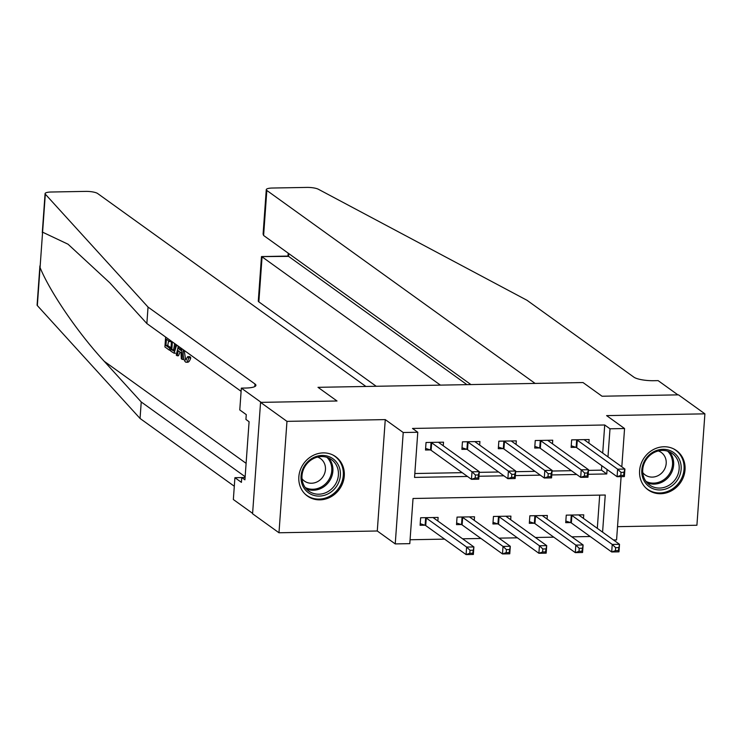 <?xml version="1.0" encoding="UTF-8"?>
<svg xmlns="http://www.w3.org/2000/svg" width="742" height="742" viewBox="0 0 742 742"><rect width="100%" height="100%" fill="white"/><g stroke="black" fill="none" stroke-linecap="round" stroke-linejoin="round"><path stroke-width="1.11" d="M319.885 499.858A24.226 21.991 125.7 0 0 342.785 482.875A24.226 21.991 125.7 0 0 335.709 456.701A24.226 21.991 125.7 0 0 323.252 452.889A24.226 21.991 125.7 0 0 300.343 469.872A24.226 21.991 125.7 0 0 307.42 496.036A24.226 21.991 125.7 0 0 319.885 499.858M660.63 493.727A24.226 21.991 125.7 0 0 683.54 476.744A24.226 21.991 125.7 0 0 676.463 450.57A24.226 21.991 125.7 0 0 663.997 446.758A24.226 21.991 125.7 0 0 641.097 463.731A24.226 21.991 125.7 0 0 648.174 489.906A24.226 21.991 125.7 0 0 660.63 493.727M602.587 532.144L605.249 495.025L413.034 498.485L409.797 543.645L395.236 543.914L403.221 432.512L417.783 432.252L414.546 477.412L467.488 476.457M377.279 530.994L385.265 419.601L286.968 421.363L260.563 402.377L252.577 513.77L278.983 532.765L377.279 530.994L395.236 543.914M617.529 526.672L696.914 525.243L704.9 413.841L606.604 415.613L624.56 428.533L621.815 466.82M621.11 476.633L616.574 539.926L613.495 539.981M410.076 539.749L444.569 539.128M462.591 538.803L480.974 538.469M498.995 538.145L517.378 537.82M535.399 537.496L553.792 537.162M571.804 536.837L590.196 536.512M286.968 421.363L278.983 532.765M470.92 384.569L263.605 235.474L263.095 234.055L266.276 189.637A9.312 2.189 4.1 0 1 272.397 188.032L306.9 187.411A9.312 2.189 4.1 0 1 318.355 189.247L526.95 300.25L633.891 377.168A15.526 3.654 4.1 0 0 653.739 380.702L658.108 380.618L677.91 394.865L602.04 396.228L678.494 394.855L704.9 413.841M597.31 528.341L599.694 495.127M583.481 518.398L583.741 514.827L566.257 515.143L565.719 522.665L570.459 522.581M547.077 519.057L547.327 515.477L529.853 515.792L529.315 523.323L534.054 523.24M510.672 519.706L510.923 516.135L493.449 516.451L492.911 523.973L497.65 523.889M474.268 520.365L474.518 516.794L457.044 517.1L456.506 524.631L461.246 524.548M437.863 521.014L438.114 517.443L420.64 517.758L420.102 525.29L424.841 525.197M602.708 453.074L604.721 424.99L412.496 428.449L417.783 432.252M414.824 473.517L462.201 472.663M479.239 472.357L498.605 472.005M515.644 471.699L535.01 471.346M552.048 471.04L571.423 470.697M588.462 470.391L601.484 470.15L601.799 465.707M588.879 443.132L589.129 439.552L571.655 439.867L571.117 447.398L575.857 447.315M552.475 443.781L552.725 440.21L535.251 440.525L534.713 448.057L539.453 447.964M516.061 444.439L516.321 440.869L498.847 441.184L498.309 448.706L503.048 448.622M479.657 445.098L479.916 441.518L462.442 441.833L461.904 449.364L466.644 449.281M443.252 445.747L443.512 442.176L426.038 442.492L425.5 450.014L430.23 449.93M260.563 402.377L337.016 400.995L318.003 387.324L583.027 382.557L535.121 383.419L266.832 190.462L263.605 235.474M385.265 419.601L403.221 432.512M604.721 424.99L609.998 428.793L624.56 428.533M602.04 396.228L583.027 382.557L602.04 396.228M588.174 474.286L606.761 473.952L607.086 469.51M607.986 456.877L609.998 428.793M478.961 476.253L503.892 475.808M515.365 475.594L540.297 475.149M551.77 474.945L576.701 474.49M601.484 470.15L606.761 473.952M621.026 472.385L620.813 475.39L623.725 475.344L623.939 472.329L621.026 472.385L617.632 469.176L624.912 469.046L624.374 476.577L617.094 476.707L617.632 469.176L577.285 440.154A3.107 0.733 4.1 0 0 576.673 439.876L576.395 439.783M584.566 440.025L624.912 469.046L623.939 472.329M620.813 475.39L617.094 476.707L576.738 447.686A3.107 0.733 4.1 0 0 576.135 447.407L571.238 445.784M623.725 475.344L624.374 476.577M618.54 547.596L615.628 547.652L615.415 550.666L618.327 550.61L619.514 544.313L618.976 551.844L611.696 551.974L612.233 544.442L619.514 544.313L579.168 515.3A3.107 0.733 -175.9 0 1 578.983 515.022A3.107 0.733 -175.9 0 1 578.983 515.013L579.001 514.911M565.84 521.051L570.746 522.674A3.107 0.733 -175.9 0 1 571.349 522.952L611.696 551.974L615.415 550.666M570.997 515.05L571.284 515.143A3.107 0.733 -175.9 0 1 571.887 515.43L612.233 544.442L615.628 547.652M618.976 551.844L618.327 550.61M440.423 385.126L262.074 256.853L258.847 301.864A9.312 2.189 -175.9 0 1 258.29 301.039L261.472 256.621L288.573 256.37L466.931 384.644M376.222 386.276L258.847 301.864M266.276 189.637A9.312 2.189 4.1 0 0 266.832 190.462M287.979 256.148L288.573 256.37L288.777 253.578M171.003 347.859L167.683 345.475A40.448 36.729 125.7 0 0 168.555 340.801M186.808 362.003C188.347 362.801 189.674 361.41 190.768 357.839L189.952 356.596L187.717 356.642L188.561 357.876L190.768 357.839M148.038 307.067L254.988 383.985A15.526 3.654 -175.9 0 1 255.916 385.358A15.526 3.654 -175.9 0 1 245.704 388.038L241.335 388.122L261.147 402.368L337.016 400.995L318.003 387.324L365.908 386.461L97.619 193.504A9.312 2.189 4.1 0 0 85.71 191.39L51.207 192.011A9.312 2.189 4.1 0 0 45.086 193.625A9.312 2.189 4.1 0 0 45.318 194.163L148.038 307.067L146.86 323.549L109.844 282.86L68.041 244.211L42.591 232.181L40.059 267.547C50.104 292.163 78.16 333.158 104.223 361.289L141.24 401.978L245.148 476.716M181.605 348.536L182.272 359.434L181.326 358.748L181.002 352.673L178.303 350.725L177.18 355.77L178.497 355.743L180.046 351.986M182.272 359.434L183.589 359.406L183.691 358.618M141.24 401.978L140.053 418.46L234.305 486.251M241.113 391.331L146.86 323.549M40.059 267.547L37.332 305.565L140.053 418.46M241.335 388.122L239.777 409.946L246.27 414.62L245.927 419.434L249.089 421.716L244.925 479.824L241.762 477.542L241.41 482.365L234.917 477.69L233.35 499.514L252.605 513.362M241.762 477.57L234.917 477.69M37.332 305.565A9.312 2.189 -175.9 0 1 37.1 305.018L39.901 265.924M245.092 477.486L241.762 477.542M184.239 350.428L185.611 359.889L186.576 359.87M187.717 356.642L185.611 359.889L186.112 360.065M184.174 351.151L185.212 351.133M188.561 357.876C187.939 361.456 186.938 362.838 185.546 362.031C183.636 360.139 182.884 356.308 183.283 350.521L183.339 349.788M187.643 362.281L185.546 362.031M177.18 355.77L176.234 355.084L178.321 346.18M179.174 346.792L178.72 348.842L180.881 350.391L180.751 347.924M178.72 348.842L180.798 348.805M176.661 344.984L174.101 353.201L170.762 351.151L171.476 341.246M172.367 341.895L171.81 349.714L173.109 350.651L173.971 351.012L174.704 350.447L175.771 344.344M176.615 345.763L177.718 345.744M171.81 349.714L173.535 349.677A40.448 36.729 125.7 0 0 174.574 343.481M173.109 350.651L174.593 350.623M174.676 350.493L173.535 349.677M169.844 340.077L169.732 341.645L166.403 339.252L165.958 345.503L169.695 348.193L169.547 350.28L170.827 350.252M169.547 350.28L164.91 346.95L165.624 337.044M169.695 348.193L170.975 348.165M165.958 345.503L167.683 345.475M169.732 341.645L171.448 341.617M584.622 473.034L584.408 476.049L587.321 475.993L587.534 472.988L584.622 473.034L581.227 469.834L588.508 469.705L587.97 477.227L580.689 477.356L581.227 469.834L540.881 440.813A3.107 0.733 4.1 0 0 540.269 440.535L539.99 440.442M547.986 440.294L547.976 440.396A3.107 0.733 4.1 0 0 547.976 440.405A3.107 0.733 4.1 0 0 548.162 440.683L588.508 469.705L587.534 472.988M584.408 476.049L580.689 477.356L540.334 448.344A3.107 0.733 4.1 0 0 539.731 448.057L534.824 446.434M587.321 475.993L587.97 477.227M548.217 473.693L548.004 476.707L550.916 476.652L551.13 473.637L548.217 473.693L544.823 470.484L552.104 470.354L551.566 477.885L544.285 478.015L544.823 470.484L504.467 441.471A3.107 0.733 4.1 0 0 503.864 441.193L503.586 441.091M511.581 440.952L511.572 441.054A3.107 0.733 4.1 0 0 511.563 441.063A3.107 0.733 4.1 0 0 511.748 441.342L552.104 470.354L551.13 473.637M548.004 476.707L544.285 478.015L503.929 448.993A3.107 0.733 4.1 0 0 503.326 448.715L498.42 447.092M550.916 476.652L551.566 477.885M511.813 474.351L511.59 477.356L514.503 477.31L514.725 474.296L511.813 474.351L508.418 471.142L515.699 471.012L515.152 478.534L507.871 478.673L508.418 471.142L468.063 442.121A3.107 0.733 4.1 0 0 467.46 441.842L467.182 441.75M475.177 441.611L475.168 441.703A3.107 0.733 4.1 0 0 475.158 441.722A3.107 0.733 4.1 0 0 475.344 441.991L515.699 471.012L514.725 474.296M511.59 477.356L507.871 478.673L467.525 449.652A3.107 0.733 4.1 0 0 466.922 449.374L462.016 447.741M514.503 477.31L515.152 478.534M582.136 548.255L579.224 548.31L579.01 551.315L581.923 551.269L583.11 544.971L582.572 552.493L575.291 552.632L575.829 545.101L583.11 544.971L542.764 515.95A3.107 0.733 -175.9 0 1 542.578 515.681A3.107 0.733 -175.9 0 1 542.578 515.662L542.597 515.56M529.436 521.7L534.333 523.333A3.107 0.733 -175.9 0 1 534.945 523.611L575.291 552.632L579.01 551.315M534.592 515.709L534.88 515.801A3.107 0.733 -175.9 0 1 535.483 516.08L575.829 545.101L579.224 548.31M582.572 552.493L581.923 551.269M545.732 548.913L542.819 548.959L542.606 551.974L545.518 551.918L546.706 545.63L546.168 553.152L538.887 553.282L539.425 545.76L546.706 545.63L506.359 516.608A3.107 0.733 -175.9 0 1 506.174 516.33A3.107 0.733 -175.9 0 1 506.174 516.321L506.192 516.219M493.031 522.359L497.928 523.982A3.107 0.733 -175.9 0 1 498.541 524.26L538.887 553.282L542.606 551.974M498.188 516.367L498.476 516.46A3.107 0.733 -175.9 0 1 499.078 516.738L539.425 545.76L542.819 548.959M546.168 553.152L545.518 551.918M509.327 549.562L506.415 549.618L506.202 552.632L509.114 552.577L510.301 546.279L509.763 553.81L502.482 553.94L503.02 546.409L510.301 546.279L469.955 517.257A3.107 0.733 -175.9 0 1 469.769 516.988A3.107 0.733 -175.9 0 1 469.769 516.97L469.779 516.877M456.627 523.017L461.524 524.64A3.107 0.733 -175.9 0 1 462.127 524.919L502.482 553.94L506.202 552.632M461.784 517.016L462.062 517.109A3.107 0.733 -175.9 0 1 462.674 517.397L503.02 546.409L506.415 549.618M509.763 553.81L509.114 552.577M475.409 475.001L475.186 478.015L478.098 477.959L478.321 474.954L475.409 475.001L472.014 471.801L479.295 471.671L478.748 479.193L471.467 479.323L472.014 471.801L431.658 442.779A3.107 0.733 4.1 0 0 431.056 442.501L430.777 442.408M438.772 442.26L438.754 442.362A3.107 0.733 4.1 0 0 438.754 442.371A3.107 0.733 4.1 0 0 438.939 442.649L479.295 471.671L478.321 474.954M475.186 478.015L471.467 479.323L431.121 450.301A3.107 0.733 4.1 0 0 430.518 450.023L425.611 448.4M478.098 477.959L478.748 479.193M472.923 550.221L470.011 550.276L469.797 553.282L472.71 553.235L473.897 546.937L473.359 554.459L466.078 554.589L466.616 547.067L473.897 546.937L433.551 517.916A3.107 0.733 -175.9 0 1 433.365 517.638A3.107 0.733 -175.9 0 1 433.365 517.628L433.374 517.526M420.213 523.667L425.12 525.299A3.107 0.733 -175.9 0 1 425.722 525.577L466.078 554.589L469.797 553.282M425.379 517.675L425.658 517.768A3.107 0.733 -175.9 0 1 426.27 518.046L466.616 547.067L470.011 550.276M473.359 554.459L472.71 553.235M672.567 451.85A20.962 19.032 -54.3 0 1 677.771 479.49A20.962 19.032 -54.3 0 1 650.382 487.411A20.962 19.032 -54.3 0 1 645.178 459.78A20.962 19.032 -54.3 0 1 672.567 451.85M650.678 485.713A19.413 17.622 125.7 0 0 675.656 478.961A19.413 17.622 125.7 0 0 672.28 453.492A19.413 17.622 125.7 0 0 671.213 452.787A19.413 17.622 125.7 0 0 646.236 459.539A19.413 17.622 125.7 0 0 649.612 485.008A19.413 17.622 125.7 0 0 650.678 485.713M642.758 472.589A13.82 12.549 125.7 0 0 645.169 474.926A13.82 12.549 125.7 0 0 645.92 475.427A13.82 12.549 125.7 0 0 663.71 470.623A13.82 12.549 125.7 0 0 661.308 452.49A13.82 12.549 125.7 0 0 660.547 451.989A13.82 12.549 125.7 0 0 658.33 450.95M645.521 487.615A24.069 21.852 125.7 0 0 647.423 489.173A24.069 21.852 125.7 0 0 648.74 490.045A24.069 21.852 125.7 0 0 679.709 481.679A24.069 21.852 125.7 0 0 675.526 450.088A24.069 21.852 125.7 0 0 674.209 449.225A24.069 21.852 125.7 0 0 673.448 448.78M329.29 493.189A20.962 19.032 -54.3 0 1 302.968 486.233A20.962 19.032 -54.3 0 1 312.15 458.343A20.962 19.032 -54.3 0 1 338.473 465.299A20.962 19.032 -54.3 0 1 329.29 493.189M312.261 459.252A19.413 17.622 125.7 0 0 308.858 491.139A19.413 17.622 125.7 0 0 328.122 491.519A19.413 17.622 125.7 0 0 331.526 459.623A19.413 17.622 125.7 0 0 312.261 459.252M302.013 478.72A13.82 12.549 125.7 0 0 304.415 481.057A13.82 12.549 125.7 0 0 318.132 481.326A13.82 12.549 125.7 0 0 320.553 458.621A13.82 12.549 125.7 0 0 317.576 457.081M304.767 493.745A24.069 21.852 125.7 0 0 306.669 495.304A24.069 21.852 125.7 0 0 330.561 495.767A24.069 21.852 125.7 0 0 334.772 456.228A24.069 21.852 125.7 0 0 332.694 454.92M577.285 440.154L576.738 447.686M576.673 439.876L576.135 447.407M570.746 522.674L571.284 515.143M571.349 522.952L571.887 515.43M104.223 361.289L246.112 463.342M254.803 386.582L254.988 383.985M45.318 194.163L42.591 232.181M540.881 440.813L540.334 448.344M540.269 440.535L539.731 448.057M504.467 441.471L503.929 448.993M503.864 441.193L503.326 448.715M468.063 442.121L467.525 449.652M467.46 441.842L466.922 449.374M534.333 523.333L534.88 515.801M534.945 523.611L535.483 516.08M497.928 523.982L498.476 516.46M498.541 524.26L499.078 516.738M461.524 524.64L462.062 517.109M462.127 524.919L462.674 517.397M431.658 442.779L431.121 450.301M431.056 442.501L430.518 450.023M425.12 525.299L425.658 517.768M425.722 525.577L426.27 518.046M669.312 451.813A19.413 17.622 -54.3 0 1 669.748 475.585A19.413 17.622 -54.3 0 1 647.07 482.736M645.976 481.391A18.773 17.047 125.7 0 0 668.755 474.871A18.773 17.047 125.7 0 0 667.689 451.201M328.558 457.944A19.413 17.622 -54.3 0 1 322.622 487.559A19.413 17.622 -54.3 0 1 306.316 488.867M305.231 487.522A18.773 17.047 125.7 0 0 321.842 486.65A18.773 17.047 125.7 0 0 326.934 457.332M288.035 256.083L261.536 256.565M288.193 253.161L287.979 256.083M45.086 193.625L42.285 232.719M175.483 353.183L174.101 353.201M647.423 489.173L646.245 488.329M675.526 450.088L674.348 449.244M334.772 456.228L333.603 455.384M306.669 495.304L305.491 494.46"/></g></svg>
